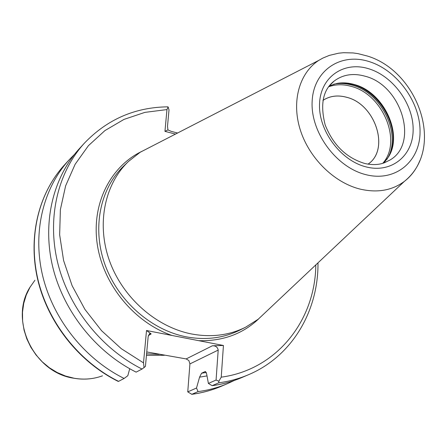 <?xml version="1.0" encoding="UTF-8"?>
<svg xmlns="http://www.w3.org/2000/svg" width="447" height="447" viewBox="0 0 447 447"><rect width="100%" height="100%" fill="white"/><g stroke="black" fill="none" stroke-linecap="round" stroke-linejoin="round"><path stroke-width="0.67" d="M322.924 100.402C329.852 95.887 337.803 94.865 346.771 97.329C375.441 104.257 390.175 149.538 368.015 164.155M383.85 162.965L388.566 156.802C403.339 133.636 383.453 92.032 354.382 84.533C348.291 82.762 342.402 82.41 336.72 83.472L329.322 85.869M368.049 164.155C390.197 149.522 375.446 104.24 346.771 97.306C337.809 94.848 329.858 95.865 322.93 100.374M152.991 145.672L140.135 152.282L128.457 161.473C104.598 184.214 96.328 224.042 109.487 260.797C122.629 297.534 156.076 327.07 191.584 333.97C211.224 337.597 229.238 335.339 245.626 327.198L258.182 319.253L268.764 309.274M146.761 351.945L186.17 358.924L188.863 360.528L189.914 363.914L187.751 391.885L196.518 388.018L199.569 377.156L207.006 375.905M175.481 134.1L164.949 131.351L166.966 109.582L144.895 112.376L123.97 119.416L104.911 130.597L88.417 145.683L75.135 164.272L65.636 185.812L60.379 209.604L59.652 234.815L63.591 260.506L72.112 285.7L84.93 309.408L101.564 330.696L121.355 348.738L143.509 362.863L146.51 330.506L223.433 345.481L221.237 377.167C276.984 369.663 315.342 320.141 315.811 264.903M74.487 154.383L69.184 159.78C43.163 188.209 32.29 232.457 42.688 275.928C53.215 319.354 84.718 358.924 124.11 378.447L127.808 375.726L129.719 368.736M79.471 148.544C53.02 177.442 42.029 222.595 52.763 267.071C63.619 311.498 95.898 352.068 136.145 372.133L142.034 369.043C101.374 348.716 68.715 307.653 57.691 262.735C46.795 217.767 57.842 172.173 84.5 143.051L79.471 148.544M199.569 377.156L201.569 373.228L206.358 372.452M205.553 371.541L205.072 371.608L205.43 371.53L206.643 373.921L208.397 383.425L216.074 380.051L218.197 350.085C217.577 347.101 215.644 345.665 212.381 345.782L223.433 345.481M196.518 388.018L198.049 391.6C208.38 390.237 218.186 387.588 227.462 383.649L234.379 380.425M205.072 371.608L201.569 373.228M212.135 385.677C222.444 384.28 232.228 381.621 241.486 377.693L248.336 374.782C239.005 378.738 229.143 381.42 218.745 382.816L212.135 385.677L208.397 383.425M146.51 330.506L151.17 333.915L149.482 333.725L148.169 336.585L145.426 366.451L142.034 369.043M198.049 391.6L191.836 394.293C202.078 392.93 211.8 390.298 221.008 386.392L227.462 383.649M118.578 381.352L118.254 381.42C79.303 362.176 48.298 323.276 37.911 280.42C27.658 237.53 38.358 193.49 64.452 164.954C38.626 193.165 27.815 236.988 38.056 280.001C48.432 322.963 79.577 362.076 118.578 381.352L124.11 378.447M146.448 355.337L164.401 355.287M146.582 353.851L159.031 354.331M164.949 131.351L167.932 129.915L171.212 131.362L177.571 133.022M84.5 143.051C107.286 119.349 135.016 107.274 167.681 106.839L168.145 106.984L169.005 109.951L167.508 126.289L167.932 129.915M168.145 106.984L166.966 109.582M143.509 362.863L144.079 367.725M218.745 382.816L218.857 381.224L221.237 377.167M216.074 380.051L218.857 381.224M187.751 391.885L191.836 394.293M384.331 162.792L389.952 160.037C419.241 143.537 401.467 85.304 365.216 76.253C353.281 72.895 342.916 74.504 334.127 81.08L329.445 85.712M365.696 166.792C340.178 160.277 318.124 130.032 319.555 103.475C320.605 76.806 343.933 61.038 368.479 68.693C393.047 75.968 413.604 104.218 413.14 130.038C413.039 155.953 391.209 173.704 365.696 166.792M393.164 142.979C396.31 119.26 377.084 90.741 353.689 84.382L351.264 83.745M382.761 163.317C402.518 141.576 382.973 94.384 351.431 86.427C343.335 84.109 335.736 84.22 328.623 86.779M386.823 159.467C402.496 135.949 382.252 92.875 352.303 85.176C345.838 83.304 339.608 82.986 333.607 84.232M391.036 151.611C399.92 127.104 379.743 91.618 353.096 84.567L342.419 82.874M258.182 319.253L404.351 181.404C445.821 148.136 418.074 71.386 367.495 56.071L357.941 53.623L353.102 52.942L343.402 52.718L338.58 53.204L329.344 55.389L322.874 58.071L318.784 60.379C299.44 72.939 291.36 101.201 300.149 129.462C308.883 157.718 333.652 182.354 359.651 188.992C377.011 193.121 391.907 190.595 404.351 181.404C411.24 176.084 416.392 169.19 419.8 160.719M368.68 61.44C340.469 52.556 313.448 70.553 312.146 101.368C310.402 132.061 335.965 167.117 365.478 174.553C394.98 182.449 420.012 161.808 420.051 131.999C420.504 102.29 396.93 69.888 368.68 61.44M128.457 161.473L123.858 165.882C100.145 188.483 91.903 227.987 104.905 264.406C117.902 300.809 151.047 330.042 186.276 336.842C205.765 340.413 223.651 338.156 239.938 330.065L245.626 327.198M34.922 280.252L30.027 287.22L26.267 294.975L23.736 303.345L22.501 312.135L22.607 321.136L24.06 330.137L26.831 338.921L30.865 347.269L36.051 354.979L42.275 361.863L49.382 367.758L57.199 372.519L65.525 376.044L74.168 378.246C84.036 379.911 93.479 379.101 102.492 375.821M198.708 340.67C222.522 341.335 242.514 334.071 258.684 318.862M151.17 333.915L148.343 335.563M218.197 350.085L189.914 363.914M186.17 358.924L212.381 345.782M142.738 150.946C110.828 165.714 91.322 203.441 97.228 244.006C103.05 284.538 134.284 322.583 172.084 335.485M334.127 81.08C322.946 89.825 319.968 104.447 325.181 124.948C333.171 145.074 346.403 157.931 364.875 163.518C372.083 165.099 378.413 164.909 383.872 162.954L389.952 160.037M318.784 60.379L140.135 152.282M73.911 378.24C33.609 372.675 8.51 319.56 30.379 286.628M64.452 164.954L69.184 159.78M74.068 378.268C81.186 379.486 88.176 379.386 95.049 377.955M248.336 374.782C292.209 356.382 318.465 310.805 317.985 262.853M221.008 386.392C211.744 390.32 201.977 392.969 191.702 394.338"/></g></svg>
